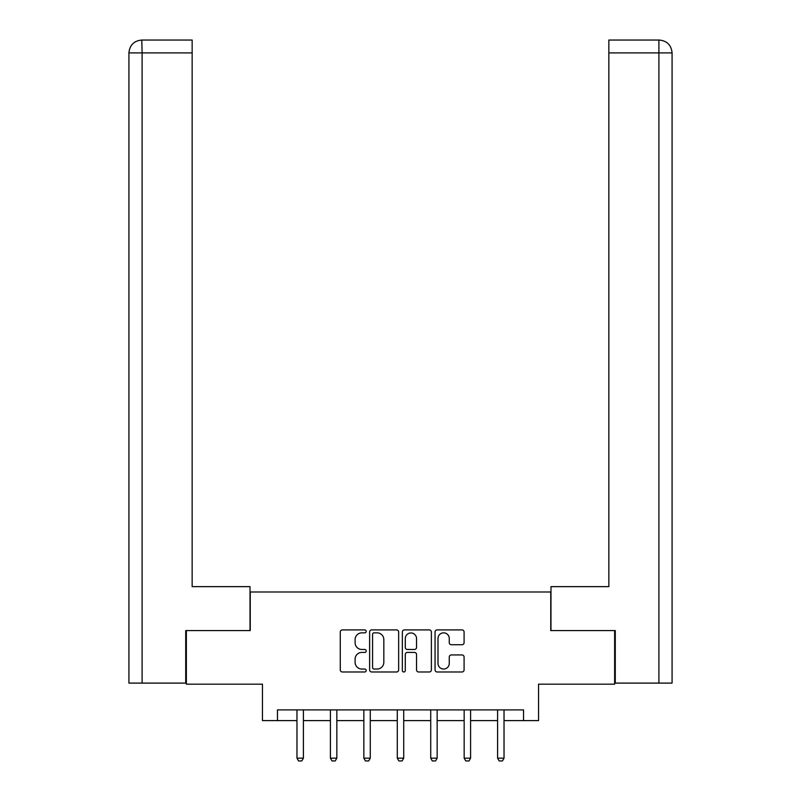 <?xml version="1.0" encoding="UTF-8"?>
<svg xmlns="http://www.w3.org/2000/svg" width="801" height="801" viewBox="0 0 801 801"><rect width="100%" height="100%" fill="white"/><g stroke="black" fill="none" stroke-linecap="round" stroke-linejoin="round"><path stroke-width="1.2" d="M366.207 631.378A1.472 1.472 0 0 0 364.735 629.906L342.377 629.906A2.103 2.103 0 0 0 340.275 632.009L340.275 669.886A2.103 2.103 0 0 0 342.377 671.989L364.735 671.989A1.472 1.472 0 0 0 366.207 670.517A1.472 1.472 0 0 0 364.735 669.035L361.842 669.035A6.728 6.728 0 0 1 355.103 662.307L355.103 659.153A6.728 6.728 0 0 1 361.842 652.414L364.735 652.414A1.472 1.472 0 0 0 366.207 650.943A1.472 1.472 0 0 0 364.735 649.471L361.842 649.471A6.728 6.728 0 0 1 355.103 642.742L355.103 639.588A6.728 6.728 0 0 1 361.842 632.85L364.735 632.85A1.472 1.472 0 0 0 366.207 631.378M461.987 644.735A2.103 2.103 0 0 0 464.089 642.632L464.089 632.009A2.103 2.103 0 0 0 461.987 629.906L437.166 629.906A2.103 2.103 0 0 0 435.053 632.009L435.053 669.886A2.103 2.103 0 0 0 437.166 671.989L461.987 671.989A2.103 2.103 0 0 0 464.089 669.886L464.089 657.05A2.103 2.103 0 0 0 461.987 654.948L451.363 654.948A2.103 2.103 0 0 0 449.261 657.05L449.261 663.408A5.627 5.627 0 0 1 443.634 669.035A5.627 5.627 0 0 1 438.007 663.408L438.007 638.477A5.627 5.627 0 0 1 443.634 632.85A5.627 5.627 0 0 1 449.261 638.477L449.261 642.632A2.103 2.103 0 0 0 451.363 644.735L461.987 644.735M277.466 720.61L277.466 709.896L523.534 709.896L523.534 720.61L538.542 720.61L538.542 684.174L614.637 684.174L614.637 630.587L550.758 630.587L550.758 591.999L250.242 591.999L250.242 630.587L186.363 630.587L186.363 684.174L262.458 684.174L262.458 720.61L296.971 720.61M398.658 632.009A2.103 2.103 0 0 0 396.555 629.906L371.724 629.906A2.103 2.103 0 0 0 369.621 632.009L369.621 669.886A2.103 2.103 0 0 0 371.724 671.989L396.555 671.989A2.103 2.103 0 0 0 398.658 669.886L398.658 632.009M404.445 629.906L429.276 629.906A2.103 2.103 0 0 1 431.379 632.009L431.379 669.886A2.103 2.103 0 0 1 429.276 671.989L418.643 671.989A2.103 2.103 0 0 1 416.54 669.886L416.54 654.527A2.103 2.103 0 0 0 414.437 652.414L407.389 652.414A2.103 2.103 0 0 0 405.286 654.527L405.286 670.517A1.472 1.472 0 0 1 403.814 671.989A1.472 1.472 0 0 1 402.342 670.517L402.342 632.009A2.103 2.103 0 0 1 404.445 629.906M303.399 720.61L330.412 720.61M336.841 720.61L363.844 720.61M370.272 720.61L397.286 720.61M403.714 720.61L430.728 720.61M437.156 720.61L464.159 720.61M470.587 720.61L497.601 720.61M504.029 720.61L523.534 720.61M374.047 632.85A1.472 1.472 0 0 0 372.565 634.322L372.565 667.563A1.472 1.472 0 0 0 374.047 669.035L377.091 669.035A6.728 6.728 0 0 0 383.829 662.307L383.829 639.588A6.728 6.728 0 0 0 377.091 632.85L374.047 632.85M416.54 638.587A5.627 5.627 0 0 0 410.913 632.96A5.627 5.627 0 0 0 405.286 638.587L405.286 647.368A2.103 2.103 0 0 0 407.389 649.471L414.437 649.471A2.103 2.103 0 0 0 416.54 647.368L416.54 638.587M303.649 709.896L303.499 710.357A2.143 2.143 0 0 0 303.399 711.008L303.399 758.167L301.797 760.95L298.573 760.95L296.971 758.167L296.971 711.008A2.143 2.143 0 0 0 296.871 710.357L296.72 709.896M296.971 758.167L303.399 758.167M250.022 630.587L250.022 586.642L192.15 586.642L192.15 52.906L142.097 52.906L142.097 683.103L185.722 683.103L185.722 630.587L186.363 630.587M142.097 683.103L128.921 683.103L128.921 52.906C129.692 45.096 133.967 40.811 141.767 40.05L192.15 40.05L192.15 52.906M144.991 40.05L192.15 40.05M128.921 52.906L142.097 52.906L141.797 40.05C133.957 40.821 129.672 45.106 128.921 52.906L128.921 554.492M550.978 630.587L550.978 586.642L608.85 586.642L608.85 40.05L659.203 40.05L608.85 40.05M672.079 554.492L672.079 52.906L672.079 683.103L615.278 683.103L615.278 630.587L614.637 630.587M656.009 40.05L658.903 40.05L658.903 52.906L608.85 52.906M658.903 683.103L658.903 52.906L672.079 52.906C671.308 45.096 667.033 40.811 659.233 40.05M337.091 709.896L336.941 710.357A2.143 2.143 0 0 0 336.841 711.008L336.841 758.167L335.229 760.95L332.014 760.95L330.412 758.167L330.412 711.008A2.143 2.143 0 0 0 330.302 710.357L330.162 709.896M330.412 758.167L336.841 758.167M370.523 709.896L370.382 710.357A2.143 2.143 0 0 0 370.272 711.008L370.272 758.167L368.67 760.95L365.456 760.95L363.844 758.167L363.844 711.008A2.143 2.143 0 0 0 363.744 710.357L363.594 709.896M363.844 758.167L370.272 758.167M403.964 709.896L403.814 710.357A2.143 2.143 0 0 0 403.714 711.008L403.714 758.167L402.112 760.95L398.888 760.95L397.286 758.167L397.286 711.008A2.143 2.143 0 0 0 397.186 710.357L397.036 709.896M397.286 758.167L403.714 758.167M437.406 709.896L437.256 710.357A2.143 2.143 0 0 0 437.156 711.008L437.156 758.167L435.544 760.95L432.33 760.95L430.728 758.167L430.728 711.008A2.143 2.143 0 0 0 430.618 710.357L430.477 709.896M430.728 758.167L437.156 758.167M470.838 709.896L470.698 710.357A2.143 2.143 0 0 0 470.587 711.008L470.587 758.167L468.985 760.95L465.771 760.95L464.159 758.167L464.159 711.008A2.143 2.143 0 0 0 464.059 710.357L463.909 709.896M464.159 758.167L470.587 758.167M504.28 709.896L504.129 710.357A2.143 2.143 0 0 0 504.029 711.008L504.029 758.167L502.427 760.95L499.203 760.95L497.601 758.167L497.601 711.008A2.143 2.143 0 0 0 497.501 710.357L497.351 709.896M497.601 758.167L504.029 758.167"/></g></svg>
